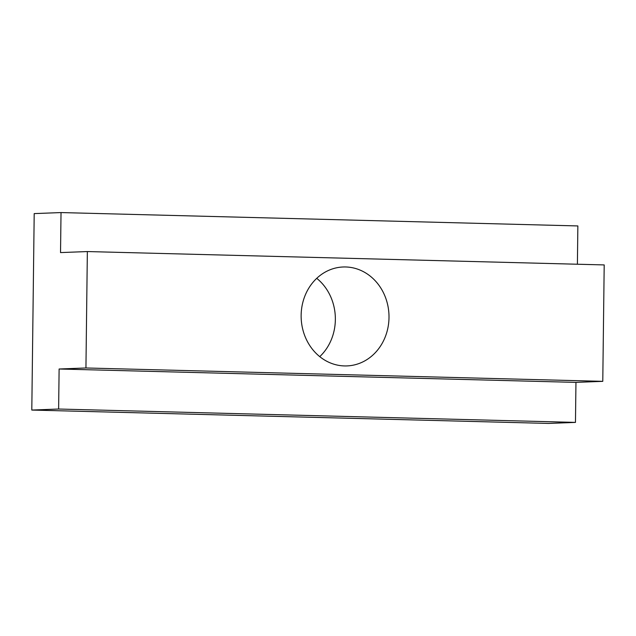 <?xml version="1.0" encoding="UTF-8"?>
<svg xmlns="http://www.w3.org/2000/svg" width="636" height="636" viewBox="0 0 636 636"><rect width="100%" height="100%" fill="white"/><g stroke="black" fill="none" stroke-linecap="round" stroke-linejoin="round"><path stroke-width="0.95" d="M301.138 315.313A49.497 43.924 87.8 0 0 346.978 365.915A49.497 43.924 87.8 0 0 389.001 317.587A49.497 43.924 87.8 0 0 343.162 266.985A49.497 43.924 87.8 0 0 301.138 315.313M319.757 356.637A49.497 43.924 87.8 0 0 335.355 319.654A49.497 43.924 87.8 0 0 316.736 278.33M85.939 367.974L59.116 369.007L58.623 409.028L31.8 410.061L34.201 213.601L61.024 212.567L60.531 252.587L87.355 251.554L85.939 367.974L602.777 381.346L575.954 382.379L59.116 369.007M575.954 382.379L575.469 422.399L58.623 409.028M575.469 422.399L548.645 423.433L31.8 410.061M577.401 264.234L577.862 225.939L61.024 212.567M602.777 381.346L604.2 264.926L87.355 251.554"/></g></svg>
